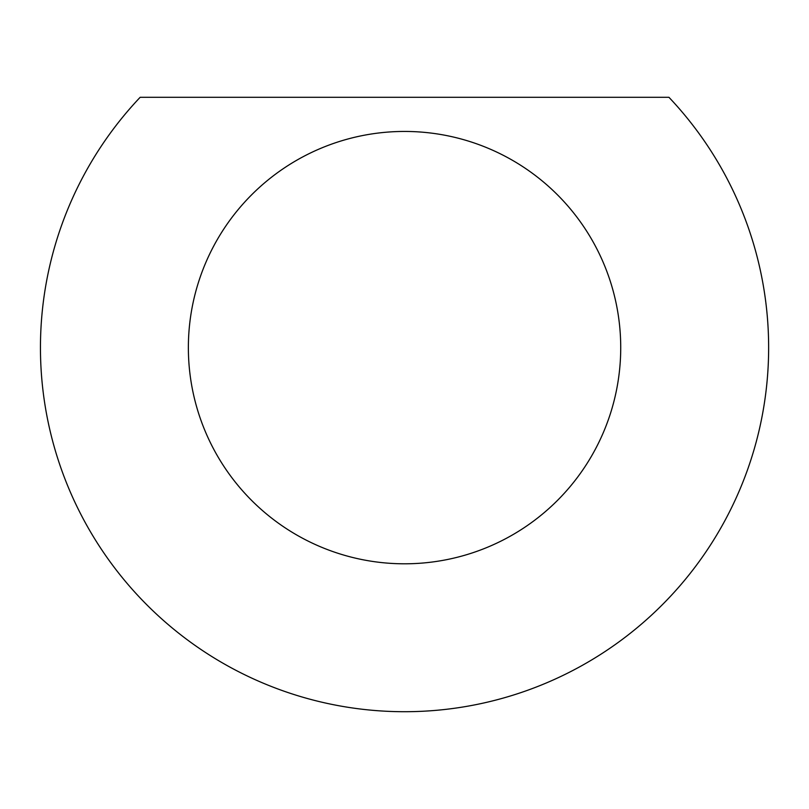<?xml version="1.0" encoding="UTF-8"?>
<svg xmlns="http://www.w3.org/2000/svg" width="809" height="809" viewBox="0 0 809 809"><rect width="100%" height="100%" fill="white"/><g stroke="black" fill="none" stroke-linecap="round" stroke-linejoin="round"><path stroke-width="1.21" d="M140.149 97.302L668.942 97.302A364.09 364.09 0 0 1 539.259 685.87A364.09 364.09 0 0 1 140.149 97.302M404.54 131.442A216.185 216.185 0 0 0 188.366 347.617A216.185 216.185 0 0 0 404.54 563.802A216.185 216.185 0 0 0 620.725 347.617A216.185 216.185 0 0 0 404.54 131.442"/></g></svg>
